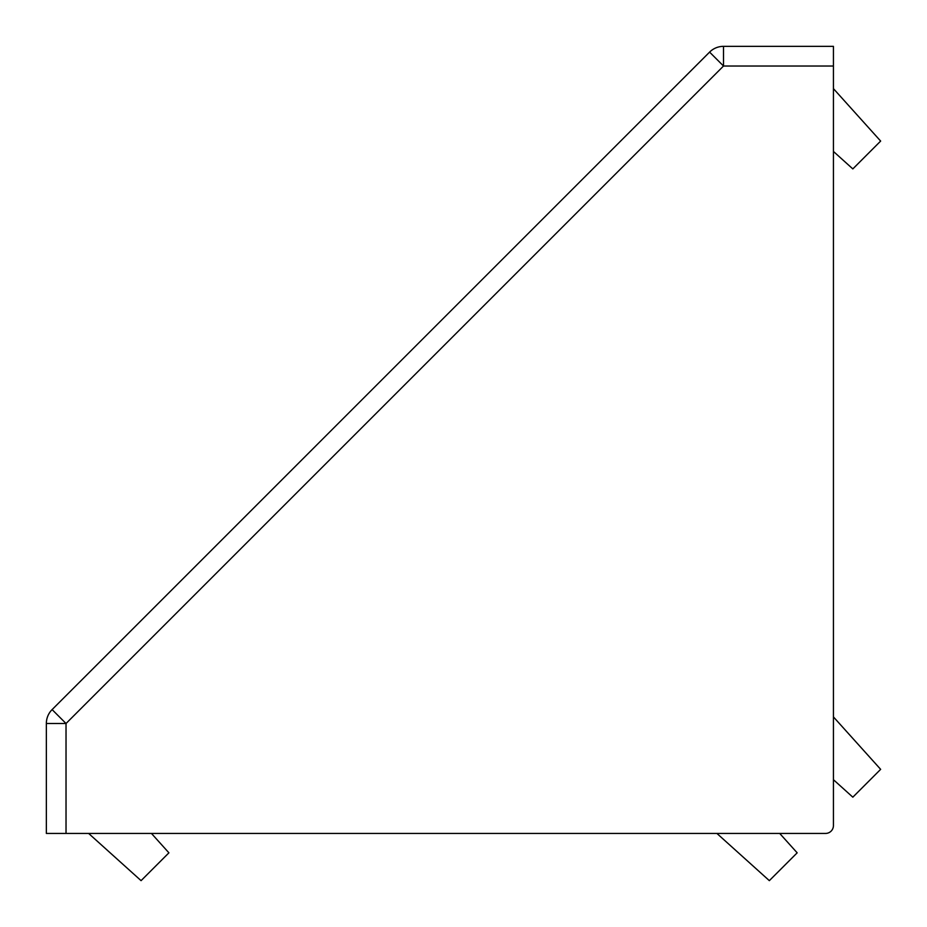 <?xml version="1.0" encoding="UTF-8"?>
<svg xmlns="http://www.w3.org/2000/svg" width="927" height="927" viewBox="0 0 927 927"><rect width="100%" height="100%" fill="white"/><g stroke="black" fill="none" stroke-linecap="round" stroke-linejoin="round"><path stroke-width="1.39" d="M833.431 825.551L833.431 66.026L723.512 66.026L66.026 723.512L66.026 833.431L825.551 833.431A7.868 7.868 0 0 0 833.431 825.551L833.431 779.7L852.828 797.174L880.65 769.34L833.431 716.895L833.431 705.424M66.026 833.431L46.35 833.431L46.35 723.512A19.676 19.676 0 0 1 52.109 709.595L709.595 52.109A19.676 19.676 0 0 1 723.512 46.35L833.431 46.35L833.431 66.026M705.424 833.431L716.895 833.431L769.34 880.65L797.174 852.828L779.7 833.431L825.551 833.431M709.595 52.109A19.676 19.676 0 0 1 723.512 46.35L723.512 66.026L709.595 52.109L681.774 79.942M79.942 681.774L316.374 445.342M52.109 709.595L66.026 723.512L46.35 723.512A19.676 19.676 0 0 1 52.109 709.595M88.633 833.431L141.078 880.65L168.911 852.828L151.437 833.431M833.431 151.437L852.828 168.911L880.65 141.078L833.431 88.633"/></g></svg>
